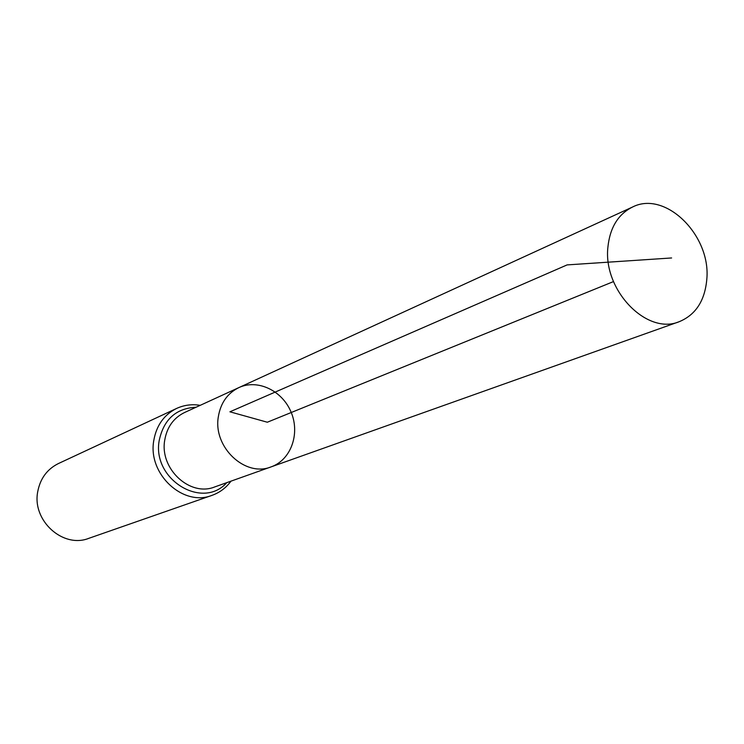 <?xml version="1.0" encoding="UTF-8"?>
<svg xmlns="http://www.w3.org/2000/svg" width="744" height="744" viewBox="0 0 744 744"><rect width="100%" height="100%" fill="white"/><g stroke="black" fill="none" stroke-linecap="round" stroke-linejoin="round"><path stroke-width="1.12" d="M271.114 466.879L214.718 486.939C190.046 497.094 159.476 468.841 164.722 440.206C166.972 427.158 173.557 417.933 184.493 412.548L238.898 387.587C227.459 393.232 220.596 402.988 218.318 416.863C212.989 447.284 245.306 477.536 271.114 466.879C290.82 460.015 300.213 434.096 291.248 412.511C282.608 390.786 257.805 378.761 238.898 387.587C227.459 393.232 220.596 402.988 218.318 416.863C212.989 447.284 245.306 477.536 271.114 466.879L679.16 321.715C695.64 314.917 704.856 300.808 706.8 279.381C711.171 235.476 665.434 190.101 632.549 207.018C618.199 214.16 609.978 227.534 607.904 247.129C602.947 290.179 646.861 335.442 679.16 321.715M200.183 405.35C191.999 403.983 184.168 405.006 176.681 408.4L58.432 463.54C47.123 469.176 40.223 478.559 37.73 491.672C31.89 520.577 63.026 548.681 88.815 538.331L212.012 495.355C219.75 492.575 226.074 487.841 230.984 481.154M613.512 281.576L267.319 422.229L229.915 411.804L567.105 264.901L671.609 257.963M176.681 408.4C164.033 414.733 156.398 425.466 153.766 440.615C147.591 474.002 183.173 507.017 212.012 495.355M196.1 407.219C176.077 408.298 163.782 419.365 159.225 440.411C151.813 479.266 202.433 510.235 226.753 482.661M238.898 387.587L632.549 207.018"/></g></svg>
